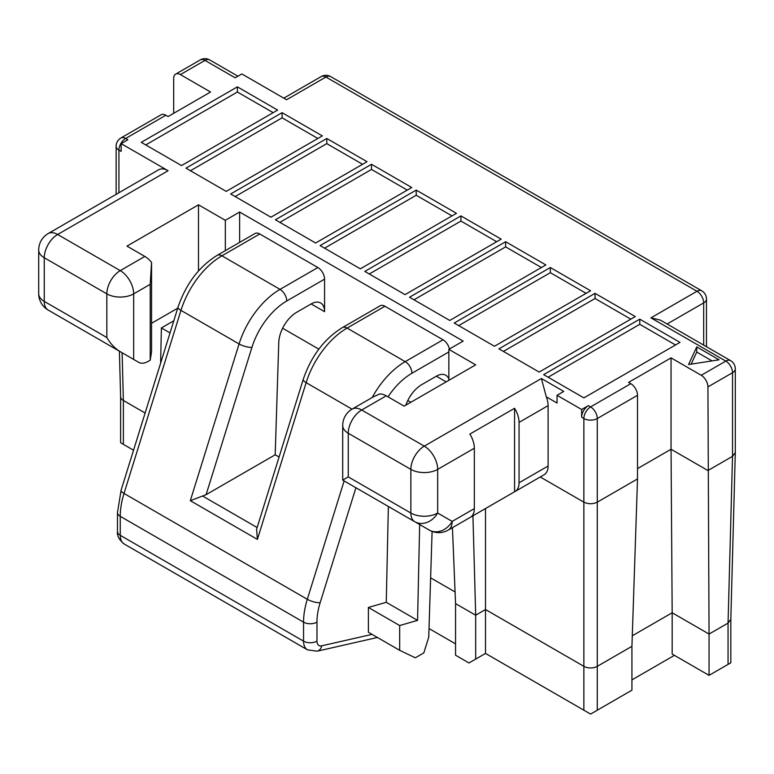 <?xml version="1.0" encoding="UTF-8"?>
<svg xmlns="http://www.w3.org/2000/svg" width="774" height="774" viewBox="0 0 774 774"><rect width="100%" height="100%" fill="white"/><g stroke="black" fill="none" stroke-linecap="round" stroke-linejoin="round"><path stroke-width="1.16" d="M730.83 619.287L730.83 662.786L709.052 675.354L709.052 634.061L728.053 623.089L730.83 619.326L735.3 452.577L735.3 368.84A9.482 5.476 0 0 1 732.523 372.71L707.929 386.913L709.052 634.061L672.171 612.766L671.048 449.249L707.929 470.544L732.523 456.341L732.523 372.71A9.482 5.476 60 0 0 725.819 361.1L650.934 317.862L660.416 320.136L730.559 360.626A9.482 5.476 120 0 0 725.819 361.1L701.225 375.293L671.048 357.869L628.575 382.395L630.81 383.681L590.581 406.911A9.482 5.476 120 0 0 583.867 418.531L583.867 502.162C588.346 504.251 592.816 504.251 597.286 502.162L637.515 478.932L637.515 395.301A9.482 5.476 -120 0 0 630.81 383.681M541.403 378.525L546.309 396.839L557.048 403.041L557.048 395.301L563.753 391.431L541.403 378.525L424.268 446.143A18.963 10.952 120 0 0 410.859 469.373A18.963 10.952 0 0 0 437.678 469.373A18.963 10.952 60 0 0 424.268 446.143L361.681 410.007L386.265 395.814A18.963 10.952 60 0 0 379.56 394.014L373.445 396.801L352.189 409.069A18.963 18.963 0 0 0 342.708 425.497A18.963 10.952 0 0 0 348.261 433.247A18.963 10.952 -60 0 1 361.681 410.007A18.963 10.952 -120 0 0 352.189 409.069M448.852 351.938L411.923 373.262A9.482 5.476 -120 0 0 405.208 361.642L347.091 328.089A9.482 5.476 -120 0 0 342.35 327.625C324.238 338.848 311.196 356.108 303.224 379.395L256.61 529.252L257.384 539.391L306.136 382.656L352.044 409.156M399.674 650.315L368.385 632.252L368.385 607.474L386.265 602.307L417.563 620.38L399.674 625.537L399.674 650.315L415.328 657.803L423.823 652.898L428.738 637.157L432.105 531.428M368.385 607.474L399.674 625.537M239.63 242.388L239.63 212.037L463.162 341.092L448.852 349.355L475.681 364.844L404.144 406.137L386.265 395.814M550.343 267.533L590.581 290.763L494.46 346.259L454.222 323.029L550.343 267.533L550.343 272.69L458.692 325.612M583.867 710.203L583.867 666.327L485.511 609.535L485.511 653.42L590.581 714.073L597.286 710.203L597.286 666.327A9.482 5.563 180 0 1 583.867 666.327L583.867 502.162L540.252 476.978M150.214 360.2L151.549 351.677L151.549 262.376L150.214 284.31L150.214 360.2L148.163 361.381A18.963 10.952 -60 0 1 138.681 362.319L48.181 310.064A18.963 10.952 -60 0 1 44.253 301.386L44.253 257.723A18.963 10.952 -60 0 1 57.663 234.493A18.963 10.952 -120 0 0 48.181 233.555A18.963 18.963 0 0 0 38.7 249.983A18.963 10.952 0 0 0 44.253 257.723L106.841 293.859A18.963 10.952 -60 0 1 120.26 270.629L57.663 234.493L168.093 170.735L121.15 143.635L121.15 151.385L118.915 150.088A9.482 5.476 -60 0 1 125.62 138.478A9.482 5.476 -120 0 0 120.879 138.004L161.118 114.775A9.482 5.476 -120 0 1 165.859 115.249L168.093 116.535L210.567 92.019L180.39 74.594A9.482 5.476 -120 0 0 175.65 74.12A9.482 5.476 -120 0 0 173.686 78.464L173.686 113.304M369.275 273.986L460.927 221.074L460.927 215.907L364.806 271.403L405.044 294.633L501.165 239.137L460.927 215.907M496.695 241.72L460.927 221.074M133.534 450.207L120.609 442.738L120.609 396.617A9.482 5.476 -0.8 0 0 120.609 396.704A9.482 5.476 -0.8 0 0 123.385 400.468L145.106 413.006M630.81 319.159L595.051 298.503L595.051 293.346L635.28 316.576L539.168 372.071L498.93 348.842L595.051 293.346M237.386 86.852L141.274 142.348L181.503 165.578L277.624 110.082L237.386 86.852L237.386 92.019L273.154 112.665M145.744 144.932L237.386 92.019M279.075 457.028L275.196 454.783L206.107 494.673L190.317 500.681L257.384 539.391M275.196 454.783L278.766 342.505A25.29 14.6 120 0 1 296.645 312.309L311.158 303.93A18.963 10.952 -60 0 1 320.639 302.992A18.963 10.952 -60 0 1 324.567 311.67L324.567 279.143A9.482 5.476 -120 0 0 317.862 267.533L280.033 289.37A63.226 36.504 120 0 0 239.079 343.937L190.317 500.681M120.26 351.677C115.055 348.581 110.585 343.859 106.841 337.522L44.253 301.386A18.963 10.952 180 0 1 38.7 293.636A18.963 18.963 0 0 0 48.181 310.064L62.684 318.433A18.963 15.49 120 0 1 62.617 318.404M168.093 170.735A18.963 10.952 -120 0 0 158.612 169.796L129.548 186.573A18.963 10.952 60 0 1 130.09 186.302L85.382 212.105A18.963 10.952 -120 0 0 84.84 212.386L48.181 233.555M430.625 577.849L455.083 591.965M429.009 628.536L455.557 643.871M237.937 76.21L209.715 59.927A9.482 5.476 -60 0 0 204.975 60.391L235.151 77.816L241.865 73.946L286.564 99.759L325.912 77.042A9.482 5.476 -120 0 0 321.171 76.578A9.482 9.482 0 0 1 330.653 76.578L701.718 290.811A9.482 5.476 120 0 0 696.977 291.276A9.482 5.476 60 0 1 703.682 302.895A9.482 5.476 0 0 0 706.469 299.025A9.482 9.482 0 0 0 701.718 290.811M407.801 400.506L410.849 402.267M451.987 215.907L416.219 195.261L416.219 190.094L320.097 245.59L360.336 268.82L456.457 213.324L416.219 190.094M324.567 248.173L416.219 195.261M541.403 267.533L505.635 246.887L413.984 299.799M282.094 112.665L322.332 135.895L226.211 191.391L185.973 168.161L282.094 112.665L282.094 117.822L190.452 170.735M637.515 468.609L671.048 449.249L671.048 357.869M448.852 349.355L448.852 380.324M452.432 527.674L455.557 603.604L455.557 655.22L468.976 662.97L485.511 653.42M170.019 332.917L161.389 327.934L160.615 363.161M353.321 486.236A18.963 10.952 -60 0 1 353.273 486.207L429.28 530.093L342.708 480.112L348.261 476.9L348.261 433.247L410.859 469.373L410.859 513.036A18.963 10.952 0 0 0 437.678 513.036L437.678 469.373L474.336 448.214L474.336 508.615A18.963 10.952 -120 0 1 470.408 517.293L448.243 530.093A18.963 10.952 -120 0 0 452.171 521.405L437.678 513.036A18.963 15.49 -60 0 1 414.787 521.724L342.708 480.112L342.708 425.497M637.515 395.301L597.286 418.531L597.286 666.327L631.932 646.319L631.932 690.195L597.286 710.203M631.932 646.319L637.515 478.932M672.171 654.059L674.406 655.355L672.171 654.059L672.171 612.766L632.281 635.793M709.052 675.354L674.406 655.355L631.932 679.872M728.053 664.392L728.053 623.089L732.523 456.341L735.3 452.577M235.151 196.548L326.802 143.635L326.802 138.478L230.681 193.974L270.919 217.204L367.04 161.708L326.802 138.478M362.571 164.282L326.802 143.635M279.859 222.361L371.51 169.448L371.51 164.282L275.389 219.777L315.628 243.007L411.749 187.521L371.51 164.282M407.279 190.094L371.51 169.448M342.35 327.625L380.179 305.778A9.482 5.476 60 0 1 384.92 306.252L443.047 339.805A9.482 5.476 60 0 1 449.462 349.006M470.921 516.964L514.575 491.761A18.963 10.952 -120 0 0 515.116 491.48L544.18 474.704A18.963 10.952 -120 0 0 548.108 466.025L548.108 405.624A18.963 10.952 -120 0 0 546.309 396.839M548.108 405.624L519.044 422.401A18.963 10.952 -120 0 0 514.575 408.275L469.866 434.088A18.963 10.952 60 0 1 474.336 448.214M386.265 602.307L388.364 506.467M446.172 381.872L436.333 376.203L421.82 384.581A25.29 14.6 120 0 0 405.847 405.16M436.333 376.203A18.963 10.952 -60 0 1 445.824 375.255A18.963 10.952 -60 0 1 448.852 378.902M588.346 405.624A9.482 5.476 120 0 0 581.632 417.234L583.867 418.531A9.482 5.476 180 0 0 597.286 418.531A9.482 5.476 -120 0 0 590.581 406.911L588.346 405.624L581.632 409.494L581.632 417.234M217.175 255.352C199.063 266.575 186.021 283.835 178.049 307.123L121.102 490.194A9.482 2.815 17.3 0 0 124.014 493.454L180.961 310.384A63.226 36.504 120 0 1 221.915 255.817A9.482 5.476 -120 0 0 217.175 255.352L255.004 233.506A9.482 5.476 60 0 1 259.745 233.98L317.862 267.533M586.102 293.346L550.343 272.69M348.261 483.315L342.708 480.112M129.035 186.911A18.963 10.952 60 0 1 129.548 186.573M282.616 328.234L318.83 349.142M239.63 212.037L225.321 220.3L198.492 204.81L126.965 246.113L144.844 256.436L120.26 270.629A18.963 10.952 -120 0 1 133.67 293.859L133.67 359.426M198.492 270.948L198.492 204.81M225.321 220.3L225.321 250.641M161.389 327.934L173.802 320.765M419.663 524.54L417.563 620.38M475.681 659.1L475.681 615.214L485.511 609.535L485.511 508.537M503.4 351.415L595.051 298.503M557.048 395.301L581.632 409.494M121.15 143.635L127.855 139.765L125.62 138.478L165.859 115.249M543.638 374.645L639.759 319.159L679.988 342.389L583.867 397.884L543.638 374.645M409.514 297.216L505.635 241.72L545.873 264.95L449.752 320.446L409.514 297.216M696.755 346.907L688.57 364.535L719.114 359.804L696.755 346.907L696.755 352.064L712.061 360.897M317.862 138.478L282.094 117.822M675.518 344.962L639.759 324.316L639.759 319.159M548.108 377.228L639.759 324.316M691.153 364.128L696.755 352.064M707.929 386.913A9.482 5.476 -120 0 0 701.225 375.293M151.549 323.29L177.72 308.178M151.549 262.376A18.963 10.952 -120 0 0 144.844 256.436M519.044 422.401L519.044 482.802L548.108 466.025M505.635 241.72L505.635 246.887M515.116 491.48A18.963 10.952 -120 0 0 519.044 482.802M455.557 603.604L475.681 615.214L472.933 515.803M514.575 408.275L514.575 491.761M303.224 379.395A9.482 2.815 17.3 0 0 306.136 382.656A63.226 36.504 120 0 1 347.091 328.089L384.92 306.252M443.047 339.805L405.208 361.642A63.226 36.504 120 0 0 372.197 397.526M316.972 622.151L316.972 641.153A9.482 5.476 180 0 1 303.553 641.153L120.26 535.327L120.26 516.326A63.226 36.504 120 0 1 124.014 493.454L307.307 599.279A63.226 36.504 120 0 0 303.553 622.151A9.482 5.476 180 0 0 316.972 622.151A53.745 31.028 120 0 1 320.155 602.704L355.924 487.736M344.13 480.925L307.307 599.279A9.482 2.815 17.3 0 0 320.155 602.704M123.385 444.344L123.385 400.468L122.108 352.751M121.102 490.194L117.484 512.456A9.482 5.476 180 0 0 120.26 516.326L303.553 622.151L303.553 641.153A18.963 10.952 120 0 0 307.481 649.831L317.127 651.195A9.482 6.831 -102.8 0 0 321.732 645.816L372.052 634.37M124.188 544.006C119.119 539.836 116.884 535.647 117.484 531.457A9.482 5.476 180 0 0 120.26 535.327A18.963 10.952 120 0 0 124.188 544.006L307.481 649.831M324.567 279.143L286.738 300.989A53.745 31.028 120 0 0 251.927 347.371L206.107 494.673M178.049 307.123A9.482 2.815 17.3 0 0 180.961 310.384L239.079 343.937A9.482 2.815 -162.7 0 0 251.927 347.371M62.723 318.462A18.963 10.952 -60 0 1 62.684 318.433L48.181 310.064M120.879 138.004A9.482 9.482 0 0 0 116.139 146.218A9.482 5.476 180 0 0 118.915 150.088L118.915 192.755M650.934 317.862L696.977 291.276L325.912 77.042A9.482 5.476 -60 0 1 330.653 76.578M448.243 530.093A18.963 18.963 0 0 1 429.28 530.093L429.28 530.093A18.963 15.49 -60 0 0 452.171 521.405L474.336 508.615M667.12 324.006L703.682 302.895L703.682 345.117M411.923 373.262A53.745 31.028 120 0 0 388.016 396.83M316.972 641.153A9.482 5.476 120 0 0 321.732 645.816M150.214 284.31L133.67 293.859A18.963 10.952 0 0 1 106.841 293.859L106.841 337.522M286.738 300.989A9.482 5.476 -120 0 0 280.033 289.37L221.915 255.817L259.745 233.98M324.567 311.67L311.158 303.93M209.715 59.927A9.482 9.482 0 0 0 200.234 59.927A9.482 5.476 -120 0 1 204.975 60.391L180.39 74.594M202.604 496.037L257.142 527.529M414.787 521.724A18.963 10.952 -60 0 1 410.859 513.036L348.261 476.9M377.431 637.476L317.127 651.195M283.787 98.153L321.171 76.578M119.39 351.173L120.609 396.704M38.7 249.983L38.7 293.636M116.139 146.218L116.139 194.351M706.469 299.025L706.469 346.723M117.484 531.457L117.484 512.456M200.234 59.927L175.65 74.12M735.3 368.84A9.482 9.482 0 0 0 730.559 360.626"/></g></svg>
